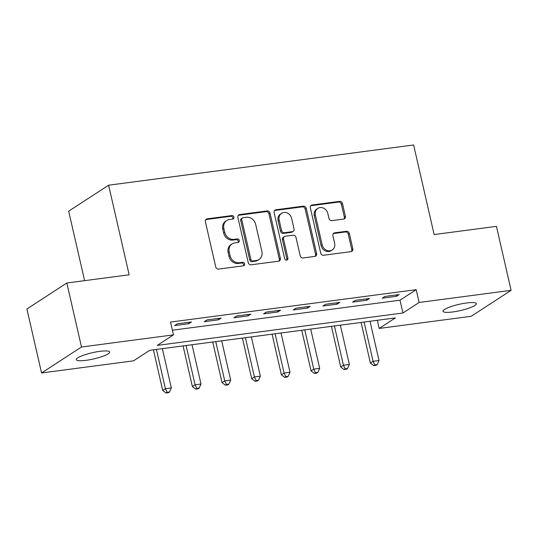 <?xml version="1.0" encoding="UTF-8"?>
<svg xmlns="http://www.w3.org/2000/svg" width="538" height="538" viewBox="0 0 538 538"><rect width="100%" height="100%" fill="white"/><g stroke="black" fill="none" stroke-linecap="round" stroke-linejoin="round"><path stroke-width="0.81" d="M233.916 217.123A1.836 1.607 57 0 0 231.885 215.577L207.13 218.845A2.623 2.3 57 0 0 205.375 221.663L215.731 266.888A2.623 2.3 57 0 0 218.636 269.094L243.391 265.826A1.836 1.607 57 0 0 242.584 262.309L239.383 262.732A8.393 7.357 57 0 1 230.089 255.678L229.222 251.912A8.393 7.357 57 0 1 232.1 243.889A8.393 7.357 57 0 1 234.837 242.887L238.038 242.463A1.836 1.607 57 0 0 237.238 238.946L234.03 239.37A8.393 7.357 57 0 1 224.736 232.308L223.875 228.542A8.393 7.357 57 0 1 226.754 220.519A8.393 7.357 57 0 1 229.484 219.517L232.692 219.094A1.836 1.607 57 0 0 233.916 217.123M232.665 219.101A1.836 1.607 57 0 0 230.802 216.283L206.054 219.544A2.623 2.3 57 0 0 205.792 219.598M243.364 265.833A1.836 1.607 57 0 0 241.508 263.015L238.307 263.438L239.383 262.732M238.018 242.463A1.836 1.607 57 0 0 236.155 239.645L232.954 240.069L234.03 239.37M452.774 311.959A17.102 3.181 -12.9 0 1 443.009 311.287A17.102 3.181 -12.9 0 1 466.587 302.975A17.102 3.181 -12.9 0 1 476.352 303.654A17.102 3.181 -12.9 0 1 452.774 311.959M86.067 360.325A17.102 3.181 -12.9 0 1 76.302 359.653A17.102 3.181 -12.9 0 1 99.88 351.348A17.102 3.181 -12.9 0 1 109.644 352.02A17.102 3.181 -12.9 0 1 86.067 360.325M343.634 219.087A2.623 2.3 57 0 0 345.389 216.269L342.484 203.579A2.623 2.3 57 0 0 339.579 201.373L312.087 204.998A2.623 2.3 57 0 0 310.332 207.823L320.688 253.048A2.623 2.3 57 0 0 323.594 255.254L351.085 251.623A2.623 2.3 57 0 0 352.841 248.805L349.33 233.479A2.623 2.3 57 0 0 346.425 231.273L334.656 232.826A2.623 2.3 57 0 0 332.908 235.644L334.643 243.243A7.014 6.147 57 0 1 332.242 249.948A7.014 6.147 57 0 1 322.181 244.891L315.362 215.119A7.014 6.147 57 0 1 317.77 208.414A7.014 6.147 57 0 1 327.83 213.472L328.967 218.435A2.623 2.3 57 0 0 331.872 220.641L343.634 219.087M41.554 372.969L26.9 308.973L66.84 283.008L129.14 274.79L108.622 185.206L413.621 144.978L434.139 234.561L496.446 226.35L511.1 290.338L471.16 316.304L379.189 328.436L395.376 317.911L149.719 350.312L133.532 360.837L41.554 372.969L81.494 347.003L173.465 334.871L157.278 345.396L402.935 312.995L419.129 302.47L511.1 290.338M66.84 283.008L81.494 347.003M172.402 330.218L400.003 300.197L416.197 289.673L170.539 322.074L173.465 334.871M416.197 289.673L419.129 302.47M270.029 213.135A2.623 2.3 57 0 0 267.124 210.93L239.632 214.561A2.623 2.3 57 0 0 237.877 217.379L248.233 262.605A2.623 2.3 57 0 0 251.138 264.81L278.63 261.179A2.623 2.3 57 0 0 280.385 258.361L270.029 213.135L268.946 213.842A2.623 2.3 57 0 0 266.041 211.636L238.549 215.261A2.623 2.3 57 0 0 238.294 215.308M275.859 209.78L303.351 206.155A2.623 2.3 57 0 1 306.256 208.361L316.613 253.586A2.623 2.3 57 0 1 314.858 256.404L303.096 257.958A2.623 2.3 57 0 1 300.191 255.752L295.987 237.406A2.623 2.3 57 0 0 293.082 235.2L285.274 236.236A2.623 2.3 57 0 0 283.519 239.054L287.897 258.146A1.836 1.607 57 0 1 284.636 258.576L274.104 212.597A2.623 2.3 57 0 1 275.859 209.78L274.777 210.479L302.269 206.854L303.351 206.155M174.581 325.591L188.818 323.715L191.515 321.959L177.278 323.842L174.581 325.591M204.245 321.684L218.489 319.801L221.185 318.045L206.948 319.928L204.245 321.684M233.916 317.77L248.159 315.887L250.856 314.138L236.612 316.014L233.916 317.77M263.586 313.856L277.823 311.979L280.527 310.224L266.283 312.101L263.586 313.856M293.257 309.942L307.494 308.066L310.191 306.31L295.954 308.187L293.257 309.942M322.921 306.028L337.165 304.152L339.861 302.396L325.625 304.273L322.921 306.028M352.592 302.114L366.835 300.238L369.532 298.482L355.288 300.359L352.592 302.114M382.262 298.2L396.499 296.324L399.203 294.568L384.959 296.445L382.262 298.2M108.622 185.206L68.689 211.172L84.6 280.668M377.32 320.292L379.189 328.436M400.003 300.197L402.935 312.995M188.818 323.715L188.508 322.356M218.489 319.801L218.179 318.442M248.159 315.887L247.843 314.535M277.823 311.979L277.514 310.621M307.494 308.066L307.185 306.707M337.165 304.152L336.855 302.793M366.835 300.238L366.519 298.879M396.499 296.324L396.19 294.965M226.754 220.519L225.671 221.226A8.393 7.357 57 0 0 222.793 229.242L223.875 228.542M232.954 240.069A8.393 7.357 57 0 1 223.653 233.015L222.793 229.242M232.1 243.889L231.024 244.588A8.393 7.357 57 0 0 228.146 252.611L229.222 251.912M238.307 263.438A8.393 7.357 57 0 1 229.006 256.377L228.146 252.611M278.886 261.132A2.623 2.3 57 0 0 279.303 259.06L268.946 213.842M243.001 217.735A1.836 1.607 57 0 0 241.77 219.712L250.863 259.41A1.836 1.607 57 0 0 252.894 260.95L256.276 260.506A8.393 7.357 57 0 0 259.007 259.504A8.393 7.357 57 0 0 261.885 251.481L255.671 224.346A8.393 7.357 57 0 0 246.377 217.291L243.001 217.735M242.403 217.957L241.32 218.657A1.836 1.607 57 0 0 240.694 220.412L241.77 219.712M259.007 259.504L257.931 260.204A8.393 7.357 57 0 1 255.194 261.206L251.818 261.656A1.836 1.607 57 0 1 249.78 260.11L240.694 220.412M315.113 256.35A2.623 2.3 57 0 0 315.53 254.286L305.174 209.06A2.623 2.3 57 0 0 302.269 206.854M284.42 236.545L283.344 237.245A2.623 2.3 57 0 0 282.443 239.753L286.815 258.852L287.897 258.146M286.64 260.123A1.836 1.607 57 0 0 286.815 258.852M291.63 218.374A7.014 6.147 57 0 0 281.569 213.317A7.014 6.147 57 0 0 279.161 220.022L281.569 230.513A2.623 2.3 57 0 0 284.474 232.719L292.275 231.683A2.623 2.3 57 0 0 294.03 228.865L291.63 218.374M281.569 213.317L280.493 214.016A7.014 6.147 57 0 0 278.085 220.721L279.161 220.022M293.129 231.374L292.053 232.073A2.623 2.3 57 0 1 291.199 232.389L283.391 233.418A2.623 2.3 57 0 1 280.486 231.212L278.085 220.721M317.77 208.414L316.694 209.114A7.014 6.147 57 0 0 314.286 215.819L315.362 215.119M332.242 249.948L331.159 250.654A7.014 6.147 57 0 1 321.105 245.59L314.286 215.819M351.341 251.576A2.623 2.3 57 0 0 351.758 249.504L348.247 234.178A2.623 2.3 57 0 0 345.342 231.979L333.58 233.526A2.623 2.3 57 0 0 333.325 233.579M343.89 219.04A2.623 2.3 57 0 0 344.307 216.969L341.401 204.285A2.623 2.3 57 0 0 338.496 202.08L311.004 205.704A2.623 2.3 57 0 0 310.749 205.751M153.404 349.821L162.711 390.46L165.408 388.705L171.34 387.918L162.348 348.644M156.41 349.424L165.408 388.705L167.143 392.323L166.06 393.022L168.434 392.713L169.517 392.007L167.143 392.323M171.34 387.918L169.517 392.007M166.06 393.022L162.711 390.46M183.075 345.914L192.375 386.546L195.079 384.791L201.01 384.004L192.012 344.73M186.081 345.51L195.079 384.791L196.807 388.409L195.731 389.108L198.105 388.799L199.181 388.093L196.807 388.409M201.01 384.004L199.181 388.093M195.731 389.108L192.375 386.546M212.739 342L222.046 382.632L224.743 380.877L230.681 380.097L221.683 340.816M215.751 341.603L224.743 380.877L226.478 384.495L225.402 385.195L227.776 384.885L228.852 384.179L226.478 384.495M230.681 380.097L228.852 384.179M225.402 385.195L222.046 382.632M242.409 338.086L251.717 378.718L254.413 376.963L260.352 376.183L251.354 336.902M245.422 337.689L254.413 376.963L256.149 380.581L255.066 381.287L257.44 380.971L258.522 380.272L256.149 380.581M260.352 376.183L258.522 380.272M255.066 381.287L251.717 378.718M272.08 334.172L281.387 374.804L284.084 373.049L290.016 372.269L281.024 332.988M275.086 333.775L284.084 373.049L285.819 376.667L284.736 377.373L287.11 377.057L288.193 376.358L285.819 376.667M290.016 372.269L288.193 376.358M284.736 377.373L281.387 374.804M301.751 330.258L311.051 370.89L313.755 369.135L319.686 368.355L310.688 329.081M304.757 329.861L313.755 369.135L315.483 372.753L314.407 373.459L316.781 373.143L317.857 372.444L315.483 372.753M319.686 368.355L317.857 372.444M314.407 373.459L311.051 370.89M331.415 326.344L340.722 366.977L343.419 365.221L349.357 364.441L340.359 325.167M334.428 325.947L343.419 365.221L345.154 368.846L344.078 369.545L346.445 369.229L347.528 368.53L345.154 368.846M349.357 364.441L347.528 368.53M344.078 369.545L340.722 366.977M361.085 322.43L370.393 363.063L373.09 361.307L379.021 360.527L370.03 321.253M364.098 322.033L373.09 361.307L374.825 364.932L373.742 365.632L376.116 365.315L377.199 364.616L374.825 364.932M379.021 360.527L377.199 364.616M373.742 365.632L370.393 363.063M230.802 216.283L231.885 215.577M241.508 263.015L242.584 262.309M236.155 239.645L237.238 238.946M223.653 233.015L224.736 232.308M229.006 256.377L230.089 255.678M206.054 219.544L207.13 218.845M279.303 259.06L280.385 258.361M238.549 215.261L239.632 214.561M266.041 211.636L267.124 210.93M249.78 260.11L250.863 259.41M251.818 261.656L252.894 260.95M255.194 261.206L256.276 260.506M305.174 209.06L306.256 208.361M315.53 254.286L316.613 253.586M282.443 239.753L283.519 239.054M280.486 231.212L281.569 230.513M283.391 233.418L284.474 232.719M291.199 232.389L292.275 231.683M321.105 245.59L322.181 244.891M333.58 233.526L334.656 232.826M345.342 231.979L346.425 231.273M348.247 234.178L349.33 233.479M351.758 249.504L352.841 248.805M311.004 205.704L312.087 204.998M338.496 202.08L339.579 201.373M341.401 204.285L342.484 203.579M344.307 216.969L345.389 216.269"/></g></svg>
